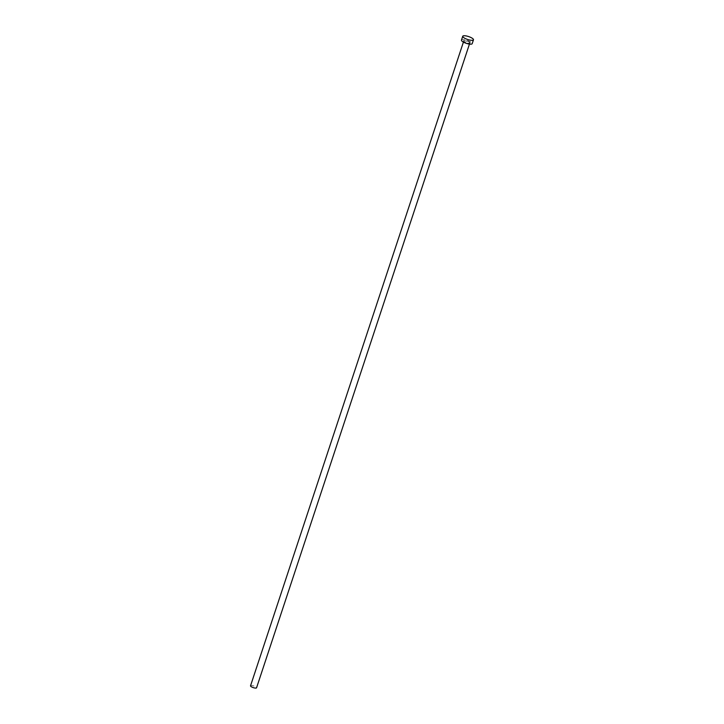 <?xml version="1.0" encoding="UTF-8"?>
<svg xmlns="http://www.w3.org/2000/svg" width="724" height="724" viewBox="0 0 724 724"><rect width="100%" height="100%" fill="white"/><g stroke="black" fill="none" stroke-linecap="round" stroke-linejoin="round"><path stroke-width="0.54" stroke-dasharray="3.62 2.71" d="M250.531 685.809A3.177 0.869 -161.7 0 1 253.129 685.773A3.177 0.869 -161.7 0 1 256.368 687.338A3.177 0.869 -161.7 0 1 256.558 687.8M461.469 40.119A5.647 1.538 -161.7 0 1 466.084 40.073A5.647 1.538 -161.7 0 1 471.849 42.843A5.647 1.538 -161.7 0 1 472.193 43.666M469.903 42.472A3.457 0.941 18.3 0 0 465.641 40.607A3.457 0.941 18.3 0 0 463.749 41.313A3.457 0.941 18.3 0 0 468.012 43.178A3.457 0.941 18.3 0 0 469.903 42.472M463.921 41.621A3.177 0.869 -161.7 0 1 463.731 41.15A3.177 0.869 -161.7 0 1 466.328 41.123A3.177 0.869 -161.7 0 1 469.568 42.68A3.177 0.869 -161.7 0 1 469.758 43.15A3.177 0.869 -161.7 0 1 467.161 43.178A3.177 0.869 -161.7 0 1 463.921 41.621M469.442 44.101L469.758 43.141C471.65 43.503 465.496 43.214 463.876 41.377L463.414 42.101"/><path stroke-width="1.09" d="M469.442 44.101L256.558 687.8A3.177 0.869 -161.7 0 1 253.961 687.827A3.177 0.869 -161.7 0 1 250.721 686.271A3.177 0.869 -161.7 0 1 250.531 685.809L463.414 42.101M473.469 39.793L472.193 43.666A5.647 1.538 -161.7 0 1 467.577 43.721A5.647 1.538 -161.7 0 1 461.803 40.951A5.647 1.538 -161.7 0 1 461.469 40.119L462.745 36.254A5.647 1.538 -161.7 0 1 467.36 36.2A5.647 1.538 -161.7 0 1 473.134 38.969A5.647 1.538 -161.7 0 1 473.469 39.793A5.647 1.538 -161.7 0 1 468.853 39.847A5.647 1.538 -161.7 0 1 463.089 37.078A5.647 1.538 -161.7 0 1 462.745 36.254"/></g></svg>
